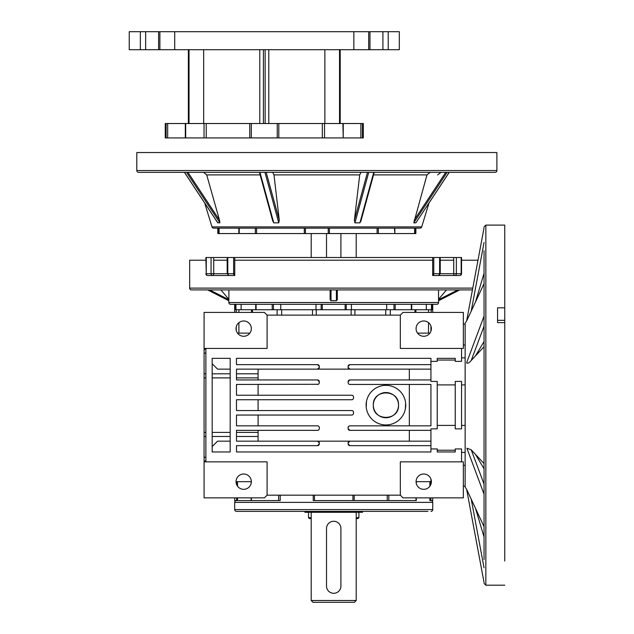 <?xml version="1.0" encoding="UTF-8"?>
<svg xmlns="http://www.w3.org/2000/svg" width="634" height="634" viewBox="0 0 634 634"><rect width="100%" height="100%" fill="white"/><g stroke="black" fill="none" stroke-linecap="round" stroke-linejoin="round"><path stroke-width="0.95" d="M465.142 486.167L465.142 324.125L465.142 487.07L465.142 486.167L463.343 486.167M465.142 437.214L465.142 450.996M465.142 359.304L465.142 373.077M496.89 170.538A1.799 1.799 0 0 1 495.091 172.345L138.592 172.345A1.799 1.799 0 0 1 136.793 170.538L496.89 170.538L496.89 152.54L136.793 152.54L136.793 170.538M211.986 226.885L421.697 226.885A1.799 1.799 0 0 1 419.977 228.153L213.706 228.153A1.799 1.799 0 0 1 211.986 226.885L204.695 203.023L184.439 172.345L217.684 222.716L219.887 222.843L186.562 172.345M421.697 226.885L428.996 203.023L449.244 172.345L415.864 222.843L449.189 172.345M447.121 172.345L413.796 222.843L415.864 222.843M413.796 222.843L426.975 174.889L373.545 174.889M361.055 220.196L359.922 222.843L373.727 172.345M368.734 172.345L354.937 222.843L359.922 222.843M354.937 222.843L354.398 220.196L359.708 174.889L273.983 174.889L272.66 172.345M266.201 172.345L279.285 220.196L273.983 174.889M279.285 220.196L278.754 222.843L264.949 172.345M259.956 172.345L273.761 222.843L278.754 222.843M273.761 222.843L272.628 220.196M187.933 172.345L219.515 220.196L206.708 174.889L203.522 172.345M219.515 220.196L219.887 222.843M239.224 228.153L239.224 233.558L217.819 233.558L217.819 228.153M272.858 221.409L259.449 172.345M394.855 228.153L394.855 233.558L394.467 228.153M238.836 233.558L238.836 228.153M361.023 172.345L359.708 174.889M430.161 172.345L426.975 174.889M415.207 228.153L415.207 233.558L415.872 233.558L415.872 228.153M415.207 233.558L394.855 233.558M378.332 228.153L378.332 233.558L394.467 233.558M378.332 233.558L328.246 233.558L328.246 228.153M305.437 228.153L305.437 233.558L328.246 233.558M305.437 233.558L255.351 233.558L255.351 228.153M239.224 233.558L255.351 233.558M360.825 221.409L374.234 172.345M304.906 511.376L304.906 512.28L304.906 511.376L259.892 511.376L407.527 511.376L362.521 511.376L362.521 512.28L304.906 512.28L362.521 512.28L362.521 511.376M427.934 511.376L236.482 511.376A1.799 1.799 0 0 1 234.683 509.577L234.683 502.374A1.799 1.799 0 0 1 236.482 500.575M430.938 511.376A1.799 1.799 0 0 0 432.737 509.577L432.737 502.374A1.799 1.799 0 0 0 430.938 500.575M236.482 511.376L239.486 511.376M387.231 495.17L387.231 500.575L354.192 500.575L416.197 500.575M313.228 495.17L313.228 500.575L354.192 500.575L354.192 495.17M251.429 497.872L251.429 500.575L237.544 500.575L251.127 500.575L251.127 497.872M311.207 518.58L309.4 518.58L308.504 517.677L308.504 512.28M356.213 518.58L358.02 518.58L358.915 517.677L358.915 512.28M240.088 511.376L256.287 511.376L240.088 511.376M411.133 511.376L427.332 511.376L411.133 511.376M341.813 511.376L325.607 511.376M308.504 517.677L311.207 517.677M356.213 517.677L358.915 517.677M484.051 559.513L484.051 250.779L484.051 559.513M504.759 561.074L504.759 322.635L497.555 322.635L497.555 307.815L504.759 307.815L504.759 225.102L504.759 320.321L497.555 320.321L497.555 307.815L504.759 307.815L504.759 320.321L497.555 320.321L497.555 322.635L504.759 322.635L504.759 320.321L504.759 561.074M471.221 499.164L484.051 526.68L466.648 489.393L471.221 499.164L484.051 567.795L471.221 499.164M466.862 448.206L471.221 449.815L484.051 484.13L471.221 449.815L484.051 463.573L471.221 449.815L466.862 448.206L484.051 494.187L466.862 448.206M484.051 346.719L471.221 360.477C469.461 362.735 467.94 363.583 466.648 363.028L466.862 362.085L466.648 363.028C467.94 363.583 469.461 362.735 471.221 360.477L484.051 326.161L471.221 360.477L484.051 346.719M484.051 283.612L466.648 320.899L471.221 311.136L466.648 320.899L471.221 311.136L484.051 242.497L471.221 311.136L484.051 283.612M228.834 300.722L228.834 302.521A1.799 1.799 0 0 0 230.633 304.32L436.786 304.32L230.633 304.32A1.799 1.799 0 0 1 228.834 302.521L228.834 300.722L207.675 289.92L228.866 300.762M438.585 300.722L438.585 302.521L228.834 302.521L438.585 302.521A1.799 1.799 0 0 1 436.786 304.32A1.799 1.799 0 0 0 438.585 302.521L438.585 300.722L459.745 289.92L438.554 300.738L438.53 289.92L438.53 299.391L446.479 289.92M439.616 257.507L440.242 257.507L440.242 273.714L439.616 273.714L439.616 257.507L432.673 257.507L432.673 273.714L433.783 273.714A1.799 1.109 90 0 1 432.673 275.513L438.443 275.513L432.673 275.513L432.673 273.714M331.011 289.92L331.011 300.738L336.408 300.762L336.408 289.92M337.312 289.92L337.312 299.739L336.408 300.738L330.655 300.659M209.656 289.92L228.898 299.739L228.898 289.92L228.898 299.391L220.941 289.92M432.079 304.32L432.079 309.725L234.683 309.725L234.683 304.32M411.72 304.32L411.72 309.725M255.7 309.725L255.7 304.32M213.706 257.507L227.804 257.507L227.804 273.714L213.706 273.714L213.706 257.507L205.876 257.507L206.264 273.714A1.799 1.419 90 0 0 207.675 275.513L229.952 275.513M227.804 257.507L432.673 257.507M440.242 257.507L453.722 257.507L453.722 273.714L440.242 273.714L438.443 275.513A1.799 1.173 -90 0 0 439.616 273.714L433.783 273.714L433.783 257.507M456.353 257.507L456.353 273.714A1.799 1.363 90 0 1 454.99 275.513L459.745 275.513A1.799 1.799 0 0 0 461.544 273.714L461.544 257.507L453.722 257.507M437.468 275.513L454.99 275.513A1.799 1.276 -90 0 1 453.722 273.714L461.544 273.714A1.799 1.799 0 0 1 459.745 275.513A1.799 1.419 -90 0 0 461.164 273.714L461.164 257.507M227.178 257.507L227.178 273.714L228.977 275.513L234.746 275.513L234.746 273.714L227.804 273.714A1.799 1.173 90 0 0 228.977 275.513L234.746 275.513A1.799 1.109 -90 0 1 233.637 273.714L233.637 257.507M206.264 257.507L206.264 273.714L213.706 273.714A1.799 1.276 90 0 1 212.43 275.513A1.799 1.363 -90 0 1 211.067 273.714L211.067 257.507M207.675 275.513A1.799 1.799 0 0 1 205.876 273.714A1.799 1.799 0 0 0 207.675 275.513M395.204 304.32L395.204 309.725L411.331 309.725L411.331 304.32M322.302 304.32L322.302 309.725L345.118 309.725L345.118 304.32M256.088 304.32L256.088 309.725L272.216 309.725L272.216 304.32M234.683 312.419L234.683 309.725L235.341 309.725L235.341 304.32M311.207 512.28L311.207 600.501L356.213 600.501L356.213 512.28L356.213 600.501L354.414 602.3L356.213 600.501L311.207 600.501L313.006 602.3L354.414 602.3L313.006 602.3L311.207 600.501L311.207 512.28M311.207 233.558L311.207 257.507M356.213 233.558L356.213 257.507M340.91 586.093L340.91 528.479A7.204 7.204 0 0 0 333.714 521.275A7.204 7.204 0 0 0 326.51 528.479L326.51 586.093A7.204 7.204 0 0 0 333.714 593.297A7.204 7.204 0 0 0 340.91 586.093L340.91 528.479A7.204 7.204 0 0 0 333.714 521.275A7.204 7.204 0 0 0 326.51 528.479L326.51 586.093A7.204 7.204 0 0 0 333.714 593.297A7.204 7.204 0 0 0 340.91 586.093M340.91 257.507L340.91 233.558M326.51 233.558L326.51 257.507M205.876 260.209L189.669 260.209L189.669 288.113A1.799 1.799 0 0 0 191.476 289.92L472.441 289.92M213.706 260.209L227.178 260.209M234.746 260.209L432.673 260.209M440.242 260.209L453.722 260.209M461.544 260.209L477.751 260.209L477.751 261.517M330.108 289.92L330.108 299.739M415.936 309.725L415.936 312.419M432.737 304.32L432.737 312.419M430.938 326.042L430.938 331.21M237.544 497.872L237.544 500.575L234.683 500.575L234.683 497.872M243.686 336.282A7.656 7.656 0 0 1 236.038 328.626A7.656 7.656 0 0 1 243.686 320.978A7.656 7.656 0 0 1 251.341 328.626A7.656 7.656 0 0 1 243.686 336.282M423.734 336.282A7.656 7.656 0 0 1 416.078 328.626A7.656 7.656 0 0 1 423.734 320.978A7.656 7.656 0 0 1 431.389 328.626A7.656 7.656 0 0 1 423.734 336.282M251.127 483.449L251.127 481.666M465.142 344.991L463.343 344.991M205.876 457.217L204.077 457.217L204.077 373.806L205.876 373.806M366.214 407.123L366.507 401.251M405.633 403.176L405.34 409.041M430.938 430.351L349.913 430.351A1.799 1.799 0 0 1 348.114 428.552L348.114 427.657A1.799 1.799 0 0 1 349.913 425.85L430.938 425.85L430.938 384.442L349.913 384.442A1.799 1.799 0 0 1 348.114 382.643L348.114 381.739L349.913 379.94L430.938 379.94M409.334 379.94L409.334 369.139L258.093 369.139L258.093 377.888L236.482 377.888M461.544 348.431L461.544 361.364L455.244 361.364L455.244 358.337L437.238 358.337L437.238 361.364L430.938 361.364L430.938 358.337L236.482 358.337L236.482 364.637L317.507 364.637A1.799 1.799 0 0 1 319.306 366.436L319.306 367.34A1.799 1.799 0 0 1 317.507 369.139L236.482 369.139L236.482 379.94L317.507 379.94L319.306 381.739L319.179 383.301M318.228 384.291L236.482 384.442L236.482 395.244L351.712 395.244A1.799 1.799 0 0 1 353.518 397.043L353.518 397.946A1.799 1.799 0 0 1 351.712 399.745L352.409 399.61M205.876 460.966L204.077 460.966L204.077 457.217M243.686 489.321A7.656 7.656 0 0 1 236.038 481.666A7.656 7.656 0 0 1 243.686 474.018A7.656 7.656 0 0 1 251.341 481.666A7.656 7.656 0 0 1 243.686 489.321M423.734 489.321A7.656 7.656 0 0 1 416.078 481.666A7.656 7.656 0 0 1 423.734 474.018A7.656 7.656 0 0 1 431.389 481.666A7.656 7.656 0 0 1 423.734 489.321M405.728 405.15A19.805 19.805 0 0 1 385.924 424.954A19.805 19.805 0 0 1 366.119 405.15A19.805 19.805 0 0 1 385.924 385.345A19.805 19.805 0 0 1 405.728 405.15M430.938 479.082L430.938 484.257M373.323 405.15A12.601 12.601 0 0 1 385.924 392.541A12.601 12.601 0 0 1 398.524 405.15C399.309 388.904 372.554 388.864 373.323 405.15C372.538 421.396 399.293 421.428 398.524 405.15A12.601 12.601 0 0 1 385.924 417.751A12.601 12.601 0 0 1 373.323 405.15M409.334 384.442L409.334 425.85M319.306 367.34L317.507 369.139L349.913 369.139A1.799 1.799 0 0 1 348.114 367.34L348.114 366.436A1.799 1.799 0 0 1 349.913 364.637L430.938 364.637M348.114 381.739A1.799 1.799 0 0 1 349.913 379.94M351.712 399.745L236.482 399.745L236.482 410.547L351.712 410.547A1.799 1.799 0 0 1 353.518 412.346L353.518 413.249A1.799 1.799 0 0 1 351.712 415.048L236.482 415.048L236.482 425.85L317.507 425.85A1.799 1.799 0 0 1 319.306 427.657L319.306 428.552A1.799 1.799 0 0 1 317.507 430.351L236.482 430.351L236.482 441.161L256.366 441.161M349.913 430.351L348.114 428.552M348.114 427.657L348.605 426.42M319.306 442.96L317.507 441.161A1.799 1.799 0 0 1 319.306 442.96L319.306 443.855A1.799 1.799 0 0 1 317.507 445.654L319.306 443.855M430.938 445.654L349.913 445.654A1.799 1.799 0 0 1 348.114 443.855L348.114 442.96A1.799 1.799 0 0 1 349.913 441.161L348.114 442.96M403.026 497.872L463.343 497.872L463.343 461.861L400.331 461.861L400.331 495.17L403.026 497.872M204.077 497.872L264.394 497.872L267.096 495.17L267.096 461.861L204.077 461.861L204.077 497.872M463.343 465.308L465.142 465.308M348.114 366.436L349.913 364.637M317.507 364.637L319.306 366.436M348.114 367.34L349.913 369.139L430.938 369.139M258.093 379.94L258.093 377.888M317.507 379.94A1.799 1.799 0 0 1 319.306 381.739M319.306 382.643A1.799 1.799 0 0 1 317.507 384.442M258.093 395.244L258.093 384.442M258.093 410.547L258.093 399.745M351.712 410.547L352.409 410.689M258.093 425.85L258.093 415.048M319.179 426.999L319.306 427.657M319.306 428.552L319.179 429.21M318.236 430.201L317.507 430.351M409.334 430.351L409.334 441.161L258.093 441.161L258.093 430.351M430.938 441.161L236.482 441.161M348.114 443.855L349.913 445.654M430.938 361.364L430.938 381.414L437.238 381.414L437.238 428.877L430.938 428.877L430.938 451.963L236.482 451.963L236.482 445.654L317.507 445.654M455.244 381.414L455.244 428.877L461.544 428.877L461.544 381.414L455.244 381.414M212.176 446.558L217.581 441.161L230.182 441.161M212.176 363.734L217.581 369.139L230.182 369.139M205.876 349.334L204.077 349.334L204.077 373.806M430.938 448.935L437.238 448.935L437.238 451.963L455.244 451.963L455.244 448.935L461.544 448.935L461.544 461.861M437.238 450.243L455.244 450.243M400.331 495.17L267.096 495.17M205.876 461.861L205.876 348.431M437.238 360.049L455.244 360.049M212.176 358.337L212.176 451.963L230.182 451.963L230.182 358.337L212.176 358.337M430.938 481.666L416.078 481.666M251.341 481.666L236.038 481.666M400.331 348.431L400.331 315.122L403.026 312.419L463.343 312.419L463.343 348.431L400.331 348.431M267.096 315.122L267.096 348.431L204.077 348.431L204.077 312.419L264.394 312.419L267.096 315.122L400.331 315.122M251.429 500.575L280.196 500.575L280.196 495.17M429.876 497.872L429.876 500.575L432.737 500.575L432.737 497.872M237.496 333.127L249.875 333.127M417.544 333.127L429.923 333.127M463.343 324.125L465.142 324.125L465.142 326.003M465.142 359.985L465.142 378.054M465.142 432.245L465.142 450.314M368.679 49.706L368.679 31.7L369.963 31.7L369.963 49.706L129.241 49.706L129.241 31.7L159.879 31.7L159.879 49.706M343.24 123.527L343.24 137.927L342.875 123.527L363.306 123.527L363.306 137.927L343.24 137.927M340.204 49.706L340.204 123.527M166.108 137.927L165.252 137.927L165.252 123.527L167.677 123.527L167.677 137.927L166.108 137.927L166.108 123.527M388.214 31.7L399.317 31.7L399.317 49.706L382.912 49.706L382.912 31.7L388.214 31.7L388.214 49.706M369.963 49.706L382.912 49.706M369.963 31.7L382.912 31.7M368.679 31.7L159.879 31.7M251.31 137.927L249.756 137.927L249.756 123.527L251.31 123.527L251.31 137.927L277.256 137.927L277.256 123.527L278.801 123.527L278.801 137.927L277.256 137.927M249.756 137.927L204.037 137.927L204.037 123.527L206.24 123.527L206.24 137.927M167.677 123.527L185.691 123.527L185.691 137.927L204.037 137.927M185.691 137.927L167.677 137.927M324.529 137.927L322.318 137.927L322.318 123.527L324.529 123.527L324.529 137.927L342.875 137.927M322.318 137.927L278.801 137.927M174.707 31.7L174.707 49.706M251.31 123.527L277.256 123.527M185.691 123.527L204.037 123.527M324.529 123.527L342.875 123.527M249.756 123.527L206.24 123.527M322.318 123.527L278.801 123.527M259.781 49.706L259.781 123.527M203.68 49.706L203.68 123.527M268.784 49.706L268.784 123.527M324.877 49.706L324.877 123.527M353.851 31.7L353.851 49.706M260.146 174.889L206.708 174.889M367.482 172.345L354.398 220.196M184.502 172.345L217.827 222.843M445.75 172.345L414.176 220.196M414.612 228.153L414.612 233.558M377.103 228.153L377.103 233.558M329.395 233.558L329.395 228.153M304.296 228.153L304.296 233.558M256.588 233.558L256.588 228.153M219.079 233.558L219.079 228.153M218.476 233.558L218.476 228.153M432.737 509.577L234.683 509.577M432.737 502.374L234.683 502.374M485.85 561.074L485.85 585.198L484.051 583.399L485.85 585.198L504.759 585.198L485.85 585.198L485.85 225.102L485.85 561.074M234.746 273.714L234.746 257.507M431.477 304.32L431.477 309.725M393.968 304.32L393.968 309.725M346.259 309.725L346.259 304.32M321.161 304.32L321.161 309.725M273.452 309.725L273.452 304.32M235.943 309.725L235.943 304.32M475.452 454.348L484.051 468.756L475.452 454.348M475.452 355.943L484.051 341.536L475.452 355.943M475.452 302.061L484.051 273.254L475.452 302.061M484.051 537.046L475.452 508.23L484.051 537.046M189.669 288.113L472.774 288.113M457.764 289.92L438.53 299.739M316.001 304.32L316.001 309.725M280.759 309.725L280.759 304.32M241.118 309.725L241.118 304.32M426.302 304.32L426.302 309.725M386.661 304.32L386.661 309.725M351.418 309.725L351.418 304.32M236.482 373.806L258.093 373.806M236.482 432.404L258.093 432.404M258.093 436.485L236.482 436.485M205.876 377.888L204.077 377.888M204.077 432.404L205.876 432.404M205.876 436.485L204.077 436.485M212.176 373.806L230.182 373.806M230.182 377.888L212.176 377.888M212.176 432.404L230.182 432.404M230.182 436.485L212.176 436.485M278.603 500.575L278.603 495.17M314.496 495.17L314.496 500.575M352.924 500.575L352.924 495.17M388.816 495.17L388.816 500.575M415.991 500.575L415.991 497.872M430.851 481.666L430.851 484.471M430.851 497.872L430.851 500.575M429.876 481.666L429.876 486.23M237.544 486.23L237.544 481.666M236.569 500.575L236.569 497.872M236.569 484.471L236.569 481.666M316.271 315.122L316.271 309.725M351.149 309.725L351.149 315.122M312.514 309.725L312.514 315.122M281.662 315.122L281.662 309.725M277.113 315.122L277.113 309.725M252.451 312.419L252.451 309.725M238.907 333.127L238.907 322.651M238.907 312.419L238.907 309.725M236.228 330.354L236.228 326.898M236.228 312.419L236.228 309.725M431.191 312.419L431.191 309.725M428.513 309.725L428.513 312.419M428.513 322.651L428.513 333.127M414.969 312.419L414.969 309.725M390.306 315.122L390.306 309.725M385.757 309.725L385.757 315.122M354.905 315.122L354.905 309.725M145.654 31.7L145.654 49.706M362.45 123.527L362.45 137.927M263.403 49.706L263.403 123.527M265.155 49.706L265.155 123.527M339.523 49.706L339.523 123.527M189.035 49.706L189.035 123.527M140.352 49.706L140.352 31.7M360.881 137.927L360.881 123.527M466.711 489.519L465.142 487.07M466.711 320.78L465.142 323.229M437.595 174.889L441.042 172.345M485.85 225.102L504.759 225.102L485.85 225.102L484.051 226.901L485.85 225.102M484.051 316.112L466.862 362.085L484.051 316.112M484.051 227.804L466.648 320.907L484.051 227.804M466.648 489.393L484.051 582.495L466.672 489.503M465.142 425.406L461.544 425.406M455.244 425.406L437.238 425.406M465.142 452.407L461.544 452.407M465.142 357.885L461.544 357.885M465.142 384.893L461.544 384.893M455.244 384.893L437.238 384.893M205.876 353.075L204.077 353.075M416.292 500.575L416.292 497.872M416.292 483.449L416.292 481.666M251.484 309.725L251.484 312.419M188.353 49.706L188.353 123.527M185.318 123.527L185.318 137.927M158.603 31.7L158.603 49.706"/></g></svg>
